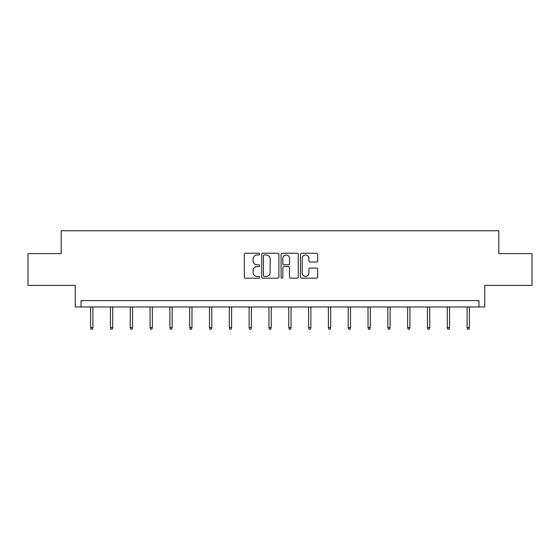 <?xml version="1.0" encoding="UTF-8"?>
<svg xmlns="http://www.w3.org/2000/svg" width="560" height="560" viewBox="0 0 560 560"><rect width="100%" height="100%" fill="white"/><g stroke="black" fill="none" stroke-linecap="round" stroke-linejoin="round"><path stroke-width="0.84" d="M259.679 254.1A0.875 0.875 0 0 0 258.804 253.232L245.56 253.232A1.246 1.246 0 0 0 244.314 254.478L244.314 276.92A1.246 1.246 0 0 0 245.56 278.166L258.804 278.166A0.875 0.875 0 0 0 259.679 277.291A0.875 0.875 0 0 0 258.804 276.423L257.089 276.423A3.99 3.99 0 0 1 253.099 272.433L253.099 270.557A3.99 3.99 0 0 1 257.089 266.574L258.804 266.574A0.875 0.875 0 0 0 259.679 265.699A0.875 0.875 0 0 0 258.804 264.824L257.089 264.824A3.99 3.99 0 0 1 253.099 260.834L253.099 258.965A3.99 3.99 0 0 1 257.089 254.975L258.804 254.975A0.875 0.875 0 0 0 259.679 254.1M28 253.631L28 285.383L75.25 285.383L75.25 306.978L484.75 306.978L484.75 285.383L532 285.383L532 253.631L498.785 253.631L498.785 230.769L61.215 230.769L61.215 253.631L28 253.631M316.435 262.017A1.246 1.246 0 0 0 317.681 260.771L317.681 254.478A1.246 1.246 0 0 0 316.435 253.232L301.728 253.232A1.246 1.246 0 0 0 300.475 254.478L300.475 276.92A1.246 1.246 0 0 0 301.728 278.166L316.435 278.166A1.246 1.246 0 0 0 317.681 276.92L317.681 269.311A1.246 1.246 0 0 0 316.435 268.065L310.142 268.065A1.246 1.246 0 0 0 308.896 269.311L308.896 273.084A3.332 3.332 0 0 1 305.557 276.423A3.332 3.332 0 0 1 302.225 273.084L302.225 258.314A3.332 3.332 0 0 1 305.557 254.975A3.332 3.332 0 0 1 308.896 258.314L308.896 260.771A1.246 1.246 0 0 0 310.142 262.017L316.435 262.017M478.968 306.978L478.968 300.629L81.032 300.629L81.032 306.978M278.908 254.478A1.246 1.246 0 0 0 277.662 253.232L262.948 253.232A1.246 1.246 0 0 0 261.702 254.478L261.702 276.92A1.246 1.246 0 0 0 262.948 278.166L277.662 278.166A1.246 1.246 0 0 0 278.908 276.92L278.908 254.478M282.338 253.232L297.052 253.232A1.246 1.246 0 0 1 298.298 254.478L298.298 276.92A1.246 1.246 0 0 1 297.052 278.166L290.752 278.166A1.246 1.246 0 0 1 289.506 276.92L289.506 267.82A1.246 1.246 0 0 0 288.26 266.574L284.081 266.574A1.246 1.246 0 0 0 282.835 267.82L282.835 277.291A0.875 0.875 0 0 1 281.967 278.166A0.875 0.875 0 0 1 281.092 277.291L281.092 254.478A1.246 1.246 0 0 1 282.338 253.232M264.32 254.975A0.875 0.875 0 0 0 263.452 255.85L263.452 275.548A0.875 0.875 0 0 0 264.32 276.423L266.133 276.423A3.99 3.99 0 0 0 270.123 272.433L270.123 258.965A3.99 3.99 0 0 0 266.133 254.975L264.32 254.975M289.506 258.37A3.332 3.332 0 0 0 286.174 255.038A3.332 3.332 0 0 0 282.835 258.37L282.835 263.578A1.246 1.246 0 0 0 284.081 264.824L288.26 264.824A1.246 1.246 0 0 0 289.506 263.578L289.506 258.37M92.904 327.579L92.4 329.231L91.126 329.231L90.622 327.579L92.904 327.579L92.904 306.978M90.622 327.579L90.622 306.978M112.721 327.579L112.21 329.231L110.943 329.231L110.432 327.579L112.721 327.579L112.721 306.978M110.432 327.579L110.432 306.978M132.531 327.579L132.027 329.231L130.753 329.231L130.249 327.579L132.531 327.579L132.531 306.978M130.249 327.579L130.249 306.978M152.348 327.579L151.844 329.231L150.57 329.231L150.066 327.579L152.348 327.579L152.348 306.978M150.066 327.579L150.066 306.978M172.165 327.579L171.654 329.231L170.387 329.231L169.876 327.579L172.165 327.579L172.165 306.978M169.876 327.579L169.876 306.978M191.975 327.579L191.471 329.231L190.197 329.231L189.693 327.579L191.975 327.579L191.975 306.978M189.693 327.579L189.693 306.978M211.792 327.579L211.281 329.231L210.014 329.231L209.503 327.579L211.792 327.579L211.792 306.978M209.503 327.579L209.503 306.978M231.609 327.579L231.098 329.231L229.831 329.231L229.32 327.579L231.609 327.579L231.609 306.978M229.32 327.579L229.32 306.978M251.419 327.579L250.915 329.231L249.641 329.231L249.137 327.579L251.419 327.579L251.419 306.978M249.137 327.579L249.137 306.978M271.236 327.579L270.725 329.231L269.458 329.231L268.947 327.579L271.236 327.579L271.236 306.978M268.947 327.579L268.947 306.978M291.053 327.579L290.542 329.231L289.275 329.231L288.764 327.579L291.053 327.579L291.053 306.978M288.764 327.579L288.764 306.978M310.863 327.579L310.359 329.231L309.085 329.231L308.581 327.579L310.863 327.579L310.863 306.978M308.581 327.579L308.581 306.978M330.68 327.579L330.169 329.231L328.902 329.231L328.391 327.579L330.68 327.579L330.68 306.978M328.391 327.579L328.391 306.978M350.497 327.579L349.986 329.231L348.719 329.231L348.208 327.579L350.497 327.579L350.497 306.978M348.208 327.579L348.208 306.978M370.307 327.579L369.803 329.231L368.529 329.231L368.025 327.579L370.307 327.579L370.307 306.978M368.025 327.579L368.025 306.978M390.124 327.579L389.613 329.231L388.346 329.231L387.835 327.579L390.124 327.579L390.124 306.978M387.835 327.579L387.835 306.978M409.941 327.579L409.43 329.231L408.156 329.231L407.652 327.579L409.941 327.579L409.941 306.978M407.652 327.579L407.652 306.978M429.751 327.579L429.247 329.231L427.973 329.231L427.469 327.579L429.751 327.579L429.751 306.978M427.469 327.579L427.469 306.978M449.568 327.579L449.057 329.231L447.79 329.231L447.279 327.579L449.568 327.579L449.568 306.978M447.279 327.579L447.279 306.978M469.378 327.579L468.874 329.231L467.6 329.231L467.096 327.579L469.378 327.579L469.378 306.978M467.096 327.579L467.096 306.978"/></g></svg>
